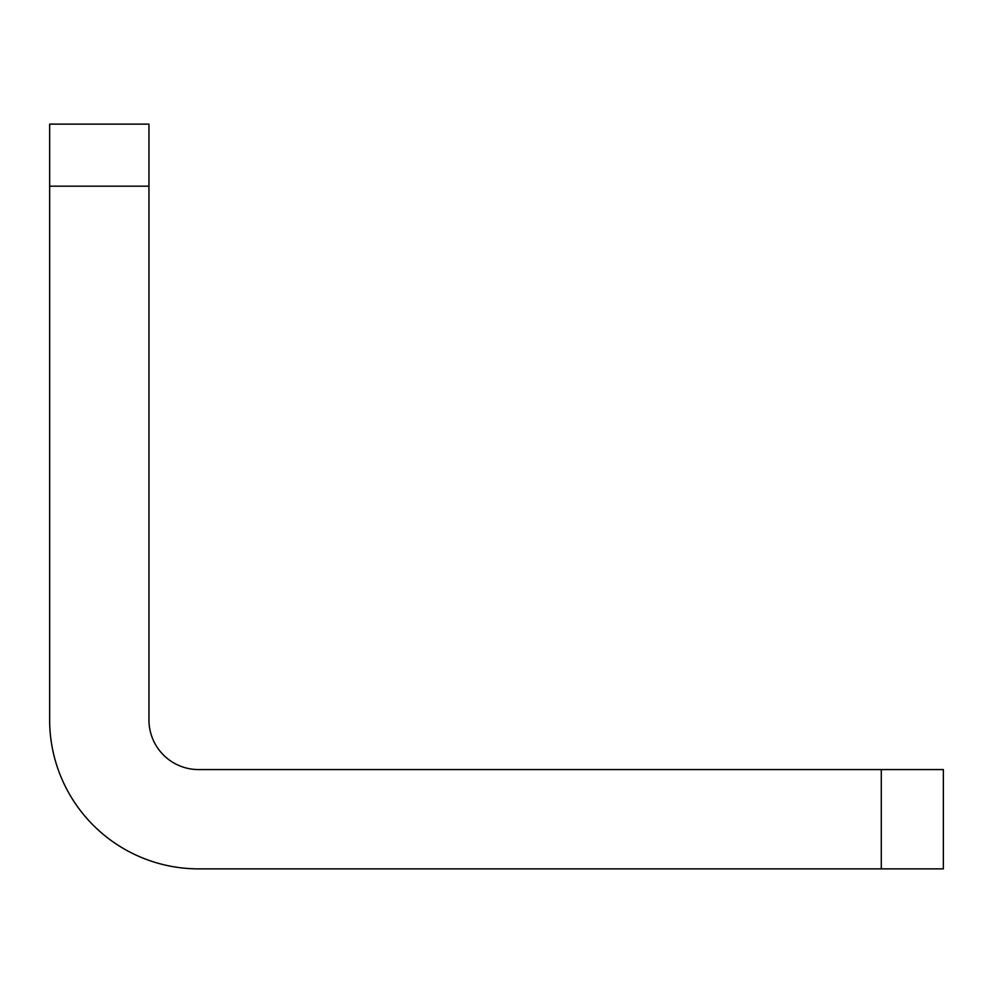 <?xml version="1.0" encoding="UTF-8"?>
<svg xmlns="http://www.w3.org/2000/svg" width="993" height="993" viewBox="0 0 993 993"><rect width="100%" height="100%" fill="white"/><g stroke="black" fill="none" stroke-linecap="round" stroke-linejoin="round"><path stroke-width="1.49" d="M148.95 186.188L148.95 719.925A49.65 49.65 0 0 0 198.6 769.575L881.288 769.575L881.288 868.875L198.6 868.875A148.95 148.95 0 0 1 49.65 719.925L49.65 186.188L148.95 186.188L148.95 124.125L49.65 124.125L49.65 186.188M881.288 868.875L943.35 868.875L943.35 769.575L881.288 769.575"/></g></svg>
